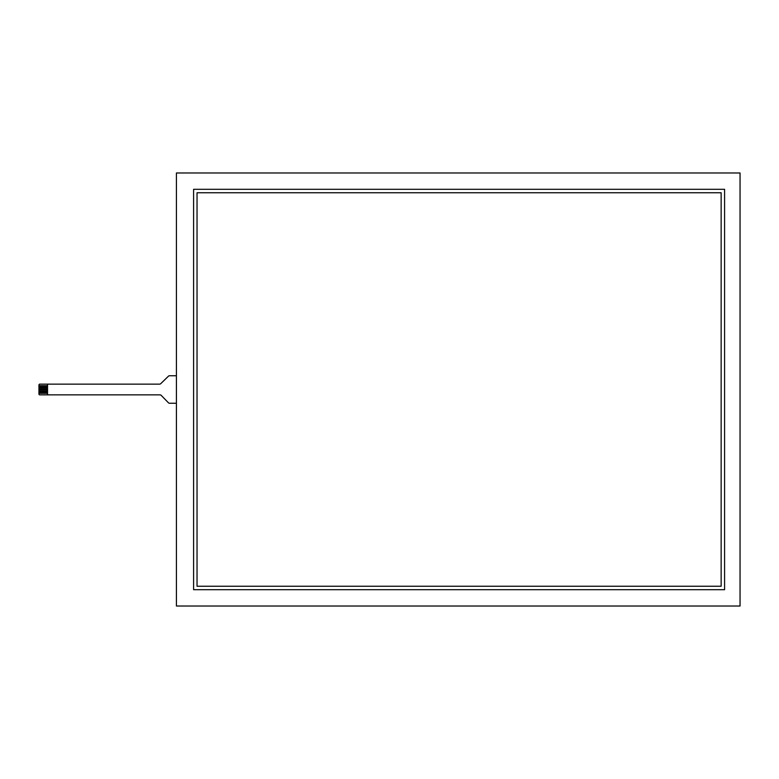 <?xml version="1.0" encoding="UTF-8"?>
<svg xmlns="http://www.w3.org/2000/svg" width="779" height="779" viewBox="0 0 779 779"><rect width="100%" height="100%" fill="white"/><g stroke="black" fill="none" stroke-linecap="round" stroke-linejoin="round"><path stroke-width="1.17" d="M47.538 385.673L38.95 385.673L38.95 384.992A0.857 0.857 0 0 1 39.807 384.135L47.538 384.135L47.538 394.865L39.807 394.865A0.857 0.857 0 0 1 38.95 394.008L38.95 393.327L47.538 393.327M47.538 392.119L38.95 392.119L38.95 393.327M38.95 392.119L38.95 391.175L47.538 391.175M47.538 389.977L38.95 389.977L38.95 391.175M38.95 389.977L38.95 389.023L47.538 389.023M47.538 387.825L38.95 387.825L38.95 389.023M38.95 387.825L38.95 386.881L47.538 386.881M38.95 385.673L38.95 386.881M47.538 394.865L159.997 394.865A1.714 1.714 0 0 1 161.234 395.391L168.371 402.724A1.714 1.714 0 0 0 169.598 403.249L176.424 403.249M47.538 384.135L159.568 384.135A1.714 1.714 0 0 0 160.766 383.648L168.381 376.238A1.714 1.714 0 0 1 169.579 375.751L176.424 375.751M197.038 586.256L721.15 586.256L721.15 192.744L197.038 192.744L197.038 586.256M193.601 589.693L193.601 189.307L724.587 189.307L724.587 589.693L193.601 589.693M740.05 172.987L176.424 172.987L176.424 606.013L740.05 606.013L740.05 172.987"/></g></svg>
